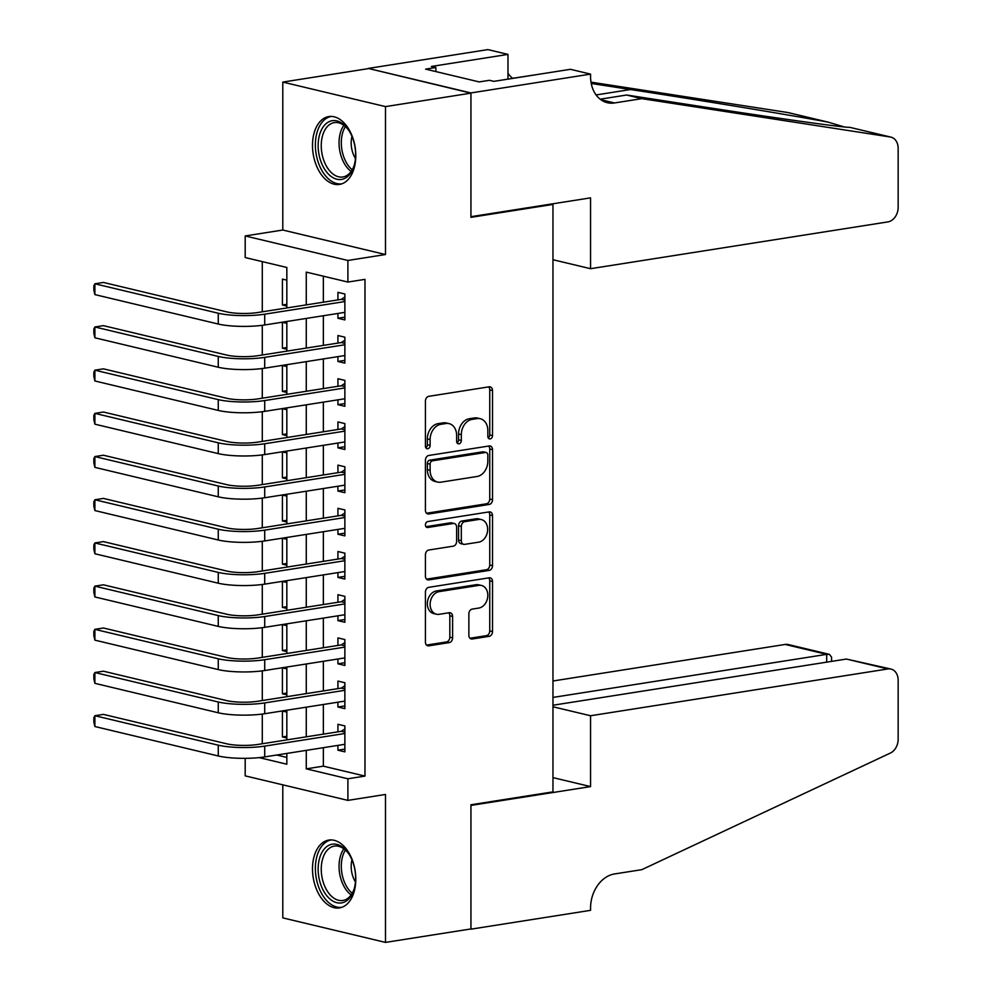 <?xml version="1.0" encoding="UTF-8"?>
<svg xmlns="http://www.w3.org/2000/svg" width="992" height="992" viewBox="0 0 992 992"><rect width="100%" height="100%" fill="white"/><g stroke="black" fill="none" stroke-linecap="round" stroke-linejoin="round"><path stroke-width="1.49" d="M490.172 438.91A3.026 2.306 103.4 0 0 492.528 435.575L492.528 390.526A4.328 3.286 103.4 0 0 490.172 386.855A4.328 3.286 103.4 0 0 489.168 386.818L428.78 396.329A4.328 3.286 103.4 0 0 425.432 401.09L425.432 446.14A3.026 2.306 103.4 0 0 427.068 448.719A3.026 2.306 103.4 0 0 427.775 448.744A3.026 2.306 103.4 0 0 430.119 445.396L430.119 439.568A13.826 10.528 103.4 0 1 440.857 424.316L445.892 423.522A13.826 10.528 103.4 0 1 449.103 423.634A13.826 10.528 103.4 0 1 456.63 435.401L456.63 441.229A3.026 2.306 103.4 0 0 458.267 443.796A3.026 2.306 103.4 0 0 458.974 443.833A3.026 2.306 103.4 0 0 461.317 440.485L461.317 434.657A13.826 10.528 103.4 0 1 472.056 419.405L477.09 418.612A13.826 10.528 103.4 0 1 480.302 418.723A13.826 10.528 103.4 0 1 487.828 430.491L487.828 436.319A3.026 2.306 103.4 0 0 489.478 438.886A3.026 2.306 103.4 0 0 490.172 438.91M488.238 437.931A3.026 2.306 103.4 0 0 489.75 434.918L489.75 389.868A4.328 3.286 103.4 0 0 488.647 386.905M425.841 447.752A3.026 2.306 103.4 0 0 427.354 444.738L427.354 438.91L430.119 439.568M457.039 442.841A3.026 2.306 103.4 0 0 458.552 439.828L458.552 434L461.317 434.657M355.793 879.16A34.348 21.241 -98.9 0 0 328.798 840.075A34.348 21.241 -98.9 0 0 312.492 868.831A34.348 21.241 -98.9 0 0 339.487 907.916A34.348 21.241 -98.9 0 0 355.793 879.16M355.793 155.67A34.348 21.241 -98.9 0 0 328.798 116.572A34.348 21.241 -98.9 0 0 312.492 145.328A34.348 21.241 -98.9 0 0 339.487 184.425A34.348 21.241 -98.9 0 0 355.793 155.67M468.869 635.289A4.328 3.286 103.4 0 0 471.225 638.96A4.328 3.286 103.4 0 0 472.229 638.997L489.168 636.331A4.328 3.286 103.4 0 0 492.528 631.557L492.528 581.535A4.328 3.286 103.4 0 0 490.172 577.852A4.328 3.286 103.4 0 0 489.168 577.815L428.78 587.326A4.328 3.286 103.4 0 0 425.432 592.088L425.432 642.122A4.328 3.286 103.4 0 0 427.775 645.792A4.328 3.286 103.4 0 0 428.78 645.829L449.24 642.618A4.328 3.286 103.4 0 0 452.6 637.844L452.6 616.429A4.328 3.286 103.4 0 0 450.244 612.758A4.328 3.286 103.4 0 0 449.24 612.721L439.096 614.321A11.557 8.804 103.4 0 1 436.418 614.222A11.557 8.804 103.4 0 1 430.23 602.665A11.557 8.804 103.4 0 1 439.096 591.641L478.851 585.379A11.557 8.804 103.4 0 1 481.529 585.478A11.557 8.804 103.4 0 1 487.717 597.035A11.557 8.804 103.4 0 1 478.851 608.059L472.229 609.1A4.328 3.286 103.4 0 0 468.869 613.874L468.869 635.289M323.355 747.683L323.355 766.159L364.982 776.091L347.894 778.782L347.894 800.383L245.198 775.868L245.198 758.334M590.562 74.115L470.94 92.938L470.94 216.69L590.562 197.854L590.562 268.696L887.902 221.898A13.206 10.056 103.4 0 0 898.157 207.328L898.157 148.366A13.206 10.056 103.4 0 0 890.965 137.132A13.206 10.056 103.4 0 0 890.357 137.008L641.824 98.654L614.482 102.957A30.814 23.473 -76.6 0 1 607.327 102.697A30.814 23.473 -76.6 0 1 590.562 76.483L590.562 74.115L570.437 69.304L493.88 81.356L489.44 80.302L479.186 81.914L425.618 69.13L435.872 67.518L431.421 66.452L507.978 54.399L487.866 49.6L368.243 68.423L470.94 93.149L470.94 217.335L552.966 204.426L552.966 791.864L470.94 804.772L470.94 928.946L385.491 942.4L385.491 794.456L347.894 800.383M470.94 93.149L385.491 106.603L282.794 82.088L282.794 230.032L245.198 235.947L347.894 260.462L347.894 282.05L306.268 272.118L306.268 304.891M282.794 230.032L385.491 254.535L385.491 106.603M385.491 254.535L347.894 260.462M364.982 776.091L364.982 279.36L347.894 282.05M489.168 504.469A4.328 3.286 103.4 0 0 492.528 499.708L492.528 449.674A4.328 3.286 103.4 0 0 490.172 446.003A4.328 3.286 103.4 0 0 489.168 445.966L428.78 455.464A4.328 3.286 103.4 0 0 425.432 460.238L425.432 510.26A4.328 3.286 103.4 0 0 427.775 513.943A4.328 3.286 103.4 0 0 428.78 513.98L489.168 504.469L486.39 503.812A4.328 3.286 103.4 0 0 489.75 499.038L489.75 449.016A4.328 3.286 103.4 0 0 488.647 446.053M492.528 515.604L492.528 565.638A4.328 3.286 103.4 0 1 489.168 570.4L428.78 579.911A4.328 3.286 103.4 0 1 427.775 579.874A4.328 3.286 103.4 0 1 425.432 576.191L425.432 554.788A4.328 3.286 103.4 0 1 428.78 550.014L453.27 546.158A4.328 3.286 103.4 0 0 456.63 541.396L456.63 527.186A4.328 3.286 103.4 0 0 454.274 523.516A4.328 3.286 103.4 0 0 453.27 523.478L427.775 527.496A3.026 2.306 103.4 0 1 427.068 527.471A3.026 2.306 103.4 0 1 425.456 524.446A3.026 2.306 103.4 0 1 427.775 521.556L489.168 511.897A4.328 3.286 103.4 0 1 490.172 511.934A4.328 3.286 103.4 0 1 492.528 515.604L489.75 514.947L489.75 564.969L492.528 565.638M282.794 784.846L282.794 917.885L385.491 942.4M368.243 68.646L282.794 82.088M286.837 712.082L282.41 711.028L282.41 736.944L286.837 736.25M286.837 668.893L282.41 667.839L282.41 693.755L286.837 693.061M286.837 625.704L282.41 624.65L282.41 650.566L286.837 649.859M286.837 582.502L282.41 581.448L282.41 607.364L286.837 606.67M286.837 539.313L282.41 538.259L282.41 564.175L286.837 563.481M286.837 496.124L282.41 495.07L282.41 520.986L286.837 520.279M286.837 452.922L282.41 451.868L282.41 477.784L286.837 477.09M286.837 409.733L282.41 408.679L282.41 434.595L286.837 433.901M286.837 366.544L282.41 365.478L282.41 391.394L286.837 390.699M286.837 323.342L282.41 322.288L282.41 348.204L286.837 347.51M337.925 313.447L337.925 318.258L344.869 319.92L344.869 294.004L337.925 292.342L337.925 299.906M337.925 356.649L337.925 361.46L344.869 363.109L344.869 337.193L337.925 335.532L337.925 343.096M337.925 399.838L337.925 404.649L344.869 406.298L344.869 380.382L337.925 378.733L337.925 386.285M337.925 443.027L337.925 447.838L344.869 449.5L344.869 423.584L337.925 421.922L337.925 429.486M337.925 486.229L337.925 491.04L344.869 492.689L344.869 466.773L337.925 465.124L337.925 472.676M337.925 529.418L337.925 534.229L344.869 535.891L344.869 509.962L337.925 508.313L337.925 515.877M337.925 572.607L337.925 577.418L344.869 579.08L344.869 553.164L337.925 551.502L337.925 559.066M337.925 615.809L337.925 620.62L344.869 622.269L344.869 596.353L337.925 594.704L337.925 602.256M337.925 658.998L337.925 663.809L344.869 665.471L344.869 639.555L337.925 637.893L337.925 645.457M337.925 702.187L337.925 706.998L344.869 708.66L344.869 682.744L337.925 681.082L337.925 688.646M323.355 276.198L323.355 302.2M323.355 315.741L323.355 345.39M323.355 358.943L323.355 388.579M323.355 402.132L323.355 431.78M323.355 445.321L323.355 474.97M323.355 488.523L323.355 518.159M323.355 531.712L323.355 561.36M323.355 574.901L323.355 604.55M323.355 618.103L323.355 647.751M323.355 661.292L323.355 690.94M323.355 704.481L323.355 734.13M337.925 745.389L337.925 750.2L344.869 751.849L344.869 725.933L337.925 724.284L337.925 731.836M262.285 261.628L262.285 311.81M262.285 325.326L262.285 355M262.285 368.516L262.285 398.201M262.285 411.705L262.285 441.39M262.285 454.906L262.285 484.58M262.285 498.096L262.285 527.781M262.285 541.285L262.285 570.97M262.285 584.486L262.285 614.16M262.285 627.676L262.285 657.361M262.285 670.865L262.285 700.55M262.285 714.066L262.285 743.74M276.706 755.024L286.837 757.442M286.837 280.153L282.41 279.099L282.41 305.015L286.837 306.069M282.41 348.204L286.837 349.258M282.41 391.394L286.837 392.46M282.41 434.595L286.837 435.649M282.41 477.784L286.837 478.838M282.41 520.986L286.837 522.04M282.41 564.175L286.837 565.229M282.41 607.364L286.837 608.418M282.41 650.566L286.837 651.62M282.41 693.755L286.837 694.809M282.41 736.944L286.837 737.998M552.966 204.426L551.329 204.03M286.837 307.942L286.837 267.48L245.198 257.548L245.198 235.947M306.268 750.374L306.268 768.85L347.894 778.782M306.268 318.432L306.268 348.08M306.268 361.621L306.268 391.27M306.268 404.823L306.268 434.471M306.268 448.012L306.268 477.66M306.268 491.214L306.268 520.85M306.268 534.403L306.268 564.051M306.268 577.592L306.268 607.24M306.268 620.794L306.268 650.43M306.268 663.983L306.268 693.631M306.268 707.172L306.268 736.82M259.197 757.615L286.837 764.212L286.837 753.424M286.837 739.883L286.837 710.235M286.837 696.682L286.837 667.046M286.837 653.492L286.837 623.844M286.837 610.303L286.837 580.655M286.837 567.102L286.837 537.466M286.837 523.912L286.837 494.264M286.837 480.723L286.837 451.075M286.837 437.522L286.837 407.873M286.837 394.332L286.837 364.684M286.837 351.143L286.837 321.495M323.355 766.159L306.268 768.85M282.41 305.015L286.837 304.321M337.925 318.258L344.869 317.167M337.925 361.46L344.869 360.356M337.925 404.649L344.869 403.558M337.925 447.838L344.869 446.747M337.925 491.04L344.869 489.949M337.925 534.229L344.869 533.138M337.925 577.418L344.869 576.327M337.925 620.62L344.869 619.529M337.925 663.809L344.869 662.718M337.925 706.998L344.869 705.907M337.925 750.2L344.869 749.109M480.302 418.723L477.524 418.066A13.826 10.528 103.4 0 0 474.312 417.954L477.09 418.612M458.552 434A13.826 10.528 103.4 0 1 469.278 418.736L474.312 417.954M449.103 423.634L446.326 422.976A13.826 10.528 103.4 0 0 443.114 422.865L445.892 423.522M427.354 438.91A13.826 10.528 103.4 0 1 438.08 423.646L443.114 422.865M426.523 513.236L486.39 503.812M487.828 455.08A3.026 2.306 103.4 0 0 486.179 452.501A3.026 2.306 103.4 0 0 485.472 452.476L432.475 460.821A3.026 2.306 103.4 0 0 430.119 464.157L430.119 470.307A13.826 10.528 103.4 0 0 437.646 482.075A13.826 10.528 103.4 0 0 440.857 482.186L477.09 476.482A13.826 10.528 103.4 0 0 487.828 461.23L487.828 455.08M486.179 452.501L483.402 451.844A3.026 2.306 103.4 0 0 482.707 451.819L485.472 452.476M437.646 482.075L434.868 481.405A13.826 10.528 103.4 0 1 427.354 469.65L427.354 463.5A3.026 2.306 103.4 0 1 429.697 460.164L482.707 451.819M426.523 579.167L486.39 569.743A4.328 3.286 103.4 0 0 489.75 564.969M454.274 523.516L451.496 522.846A4.328 3.286 103.4 0 0 450.492 522.821L425.952 526.678M478.69 542.165A11.557 8.804 103.4 0 0 487.556 531.142A11.557 8.804 103.4 0 0 481.368 519.572A11.557 8.804 103.4 0 0 478.69 519.473L464.678 521.68A4.328 3.286 103.4 0 0 461.317 526.454L461.317 540.652A4.328 3.286 103.4 0 0 463.673 544.335A4.328 3.286 103.4 0 0 464.678 544.36L478.69 542.165M481.368 519.572L478.59 518.915A11.557 8.804 103.4 0 0 475.912 518.816L478.69 519.473M463.673 544.335L460.896 543.666A4.328 3.286 103.4 0 1 458.552 539.995L458.552 525.785A4.328 3.286 103.4 0 1 461.9 521.023L475.912 518.816M489.75 514.947A4.328 3.286 103.4 0 0 488.647 511.971M481.529 585.478L478.764 584.809A11.557 8.804 103.4 0 0 476.073 584.722L478.851 585.379M436.418 614.222L433.64 613.564A11.557 8.804 103.4 0 1 427.453 601.995A11.557 8.804 103.4 0 1 436.319 590.972L476.073 584.722M426.523 645.085L446.474 641.948A4.328 3.286 103.4 0 0 449.822 637.186L449.822 615.772A4.328 3.286 103.4 0 0 448.719 612.808M469.972 638.253L486.39 635.661A4.328 3.286 103.4 0 0 489.75 630.9L489.75 580.866A4.328 3.286 103.4 0 0 488.647 577.902M344.869 300.192L341.36 299.361L257.784 312.517A22.01 4.266 180 0 1 226.808 311.897L103.428 282.447L94.885 283.799L218.265 313.236A33.021 6.398 -0 0 0 264.715 314.179L344.869 301.556M94.885 294.599L93.843 290.086L93.843 285.77L94.885 283.799L94.885 294.599L218.265 324.037A33.021 6.398 -0 0 0 264.715 324.967L344.869 312.356M341.36 299.361L344.869 297.03M320.652 160.778A29.723 18.377 81.1 0 1 324.545 125.178A29.723 18.377 81.1 0 1 348.316 129.704A29.723 18.377 81.1 0 1 353.102 139.364A29.723 18.377 81.1 0 1 354.02 165.937A29.723 18.377 81.1 0 1 337.888 179.428A29.723 18.377 81.1 0 1 320.652 160.778M348.75 130.349A27.516 17.013 -98.9 0 0 334.304 122.611A27.516 17.013 -98.9 0 0 323.566 159.712A27.516 17.013 -98.9 0 0 342.86 176.985A27.516 17.013 -98.9 0 0 354.231 165.193M351.962 136.388A19.592 12.115 -98.9 0 0 352.842 152.929A19.592 12.115 -98.9 0 0 355.446 158.46M331.229 116.424A34.125 21.105 -98.9 0 0 318.246 162.366A34.125 21.105 -98.9 0 0 341.843 183.83M320.652 884.269A29.723 18.377 81.1 0 1 324.545 848.681A29.723 18.377 81.1 0 1 348.316 853.207A29.723 18.377 81.1 0 1 353.102 862.854A29.723 18.377 81.1 0 1 354.02 889.427A29.723 18.377 81.1 0 1 337.888 902.918A29.723 18.377 81.1 0 1 320.652 884.269M348.75 853.839A27.516 17.013 -98.9 0 0 334.304 846.114A27.516 17.013 -98.9 0 0 323.566 883.202A27.516 17.013 -98.9 0 0 342.86 900.476A27.516 17.013 -98.9 0 0 354.231 888.683M351.962 859.878A19.592 12.115 -98.9 0 0 352.842 876.42A19.592 12.115 -98.9 0 0 355.446 881.95M331.229 839.914A34.125 21.105 -98.9 0 0 318.246 885.856A34.125 21.105 -98.9 0 0 341.843 907.32M539.363 74.202L512.653 78.306M641.824 98.654L626.622 95.021L702.832 106.789C776.414 118.209 845.779 127.894 849.747 127.323L890.965 137.132M600.16 99.188L626.622 95.021M844.242 126.926L828.27 122.19C796.006 116.014 702.634 100.601 630.528 89.528L591.22 83.464M828.27 122.19L787.66 112.505L590.996 82.15M470.94 92.938L368.243 68.423M590.562 268.696L552.966 259.73M507.978 79.137L507.978 54.399M787.66 112.505A13.206 10.056 -76.6 0 1 788.268 112.617L829.089 122.363M512.752 78.38A30.814 23.473 -76.6 0 1 507.978 73.21M435.872 71.573L435.872 67.518M552.966 706.775L590.562 715.753L887.902 668.943L846.412 659.048L552.966 705.238M846.412 659.048L890.965 669.054A13.206 10.056 103.4 0 1 898.157 680.289L898.157 739.251A13.206 10.056 103.4 0 1 890.357 753.064L641.824 869.662L614.482 873.964A30.814 23.473 103.4 0 0 590.562 907.965L590.562 910.334L470.94 929.169L470.94 805.417L590.562 786.594L590.562 715.753M552.966 777.616L590.562 786.594M552.966 697.426L826.696 654.348L785.205 644.44A13.206 10.056 -76.6 0 1 788.268 644.552L829.386 654.36L826.696 654.348L826.696 662.148M552.966 680.996L785.205 644.44M890.965 669.054A13.206 10.056 103.4 0 0 887.902 668.943M831.581 661.379L831.581 657.15L829.386 654.36M344.869 343.393L341.36 342.55L257.784 355.706A22.01 4.266 180 0 1 226.808 355.086L103.428 325.649L94.885 326.988L218.265 356.438A33.021 6.398 -0 0 0 264.715 357.368L344.869 344.757M94.885 337.788L93.843 333.287L93.843 328.96L94.885 326.988L94.885 337.788L218.265 367.238A33.021 6.398 -0 0 0 264.715 368.168L344.869 355.545M341.36 342.55L344.869 340.219M344.869 386.582L341.36 385.752L257.784 398.908A22.01 4.266 180 0 1 226.808 398.288L103.428 368.838L94.885 370.19L218.265 399.627A33.021 6.398 -0 0 0 264.715 400.557L344.869 387.946M94.885 380.978L93.843 376.476L93.843 372.161L94.885 370.19L94.885 380.978L218.265 410.428A33.021 6.398 -0 0 0 264.715 411.358L344.869 398.747M341.36 385.752L344.869 383.408M344.869 429.784L341.36 428.941L257.784 442.097A22.01 4.266 180 0 1 226.808 441.477L103.428 412.027L94.885 413.379L218.265 442.816A33.021 6.398 -0 0 0 264.715 443.759L344.869 431.136M94.885 424.179L93.843 419.678L93.843 415.35L94.885 413.379L94.885 424.179L218.265 453.617A33.021 6.398 -0 0 0 264.715 454.559L344.869 441.936M341.36 428.941L344.869 426.61M344.869 472.973L341.36 472.142L257.784 485.299A22.01 4.266 180 0 1 226.808 484.666L103.428 455.229L94.885 456.568L218.265 486.018A33.021 6.398 -0 0 0 264.715 486.948L344.869 474.337M94.885 467.368L93.843 462.867L93.843 458.552L94.885 456.568L94.885 467.368L218.265 496.818A33.021 6.398 -0 0 0 264.715 497.748L344.869 485.138M341.36 472.142L344.869 469.799M344.869 516.162L341.36 515.332L257.784 528.488A22.01 4.266 180 0 1 226.808 527.868L103.428 498.418L94.885 499.77L218.265 529.207A33.021 6.398 -0 0 0 264.715 530.137L344.869 517.526M94.885 510.558L93.843 506.056L93.843 501.741L94.885 499.77L94.885 510.558L218.265 540.008A33.021 6.398 -0 0 0 264.715 540.938L344.869 528.327M341.36 515.332L344.869 512.988M344.869 559.364L341.36 558.521L257.784 571.677A22.01 4.266 180 0 1 226.808 571.057L103.428 541.62L94.885 542.959L218.265 572.409A33.021 6.398 -0 0 0 264.715 573.339L344.869 560.716M94.885 553.759L93.843 549.258L93.843 544.93L94.885 542.959L94.885 553.759L218.265 583.197A33.021 6.398 -0 0 0 264.715 584.139L344.869 571.516M341.36 558.521L344.869 556.19M344.869 602.553L341.36 601.722L257.784 614.879A22.01 4.266 180 0 1 226.808 614.246L103.428 584.809L94.885 586.148L218.265 615.598A33.021 6.398 -0 0 0 264.715 616.528L344.869 603.917M94.885 596.948L93.843 592.447L93.843 588.132L94.885 586.148L94.885 596.948L218.265 626.398A33.021 6.398 -0 0 0 264.715 627.328L344.869 614.718M341.36 601.722L344.869 599.379M344.869 645.742L341.36 644.912L257.784 658.068A22.01 4.266 180 0 1 226.808 657.448L103.428 627.998L94.885 629.35L218.265 658.787A33.021 6.398 -0 0 0 264.715 659.717L344.869 647.106M94.885 640.15L93.843 635.636L93.843 631.321L94.885 629.35L94.885 640.15L218.265 669.588A33.021 6.398 -0 0 0 264.715 670.518L344.869 657.907M341.36 644.912L344.869 642.568M344.869 688.944L341.36 688.101L257.784 701.257A22.01 4.266 180 0 1 226.808 700.637L103.428 671.2L94.885 672.539L218.265 701.989A33.021 6.398 -0 0 0 264.715 702.919L344.869 690.308M94.885 683.339L93.843 678.838L93.843 674.51L94.885 672.539L94.885 683.339L218.265 712.777A33.021 6.398 -0 0 0 264.715 713.719L344.869 701.096M341.36 688.101L344.869 685.77M344.869 732.133L341.36 731.302L257.784 744.459A22.01 4.266 180 0 1 226.808 743.826L103.428 714.389L94.885 715.728L218.265 745.178A33.021 6.398 -0 0 0 264.715 746.108L344.869 733.497M94.885 726.528L93.843 722.027L93.843 717.712L94.885 715.728L94.885 726.528L218.265 755.978A33.021 6.398 -0 0 0 264.715 756.908L344.869 744.298M341.36 731.302L344.869 728.959M489.75 434.918L492.528 435.575M427.354 444.738L430.119 445.396M458.552 439.828L461.317 440.485M469.278 418.736L472.056 419.405M438.08 423.646L440.857 424.316M489.75 389.868L492.528 390.526M426.87 513.521L428.78 513.98M489.75 449.016L492.528 449.674M489.75 499.038L492.528 499.708M429.697 460.164L432.475 460.821M427.354 463.5L430.119 464.157M427.354 469.65L430.119 470.307M486.39 569.743L489.168 570.4M426.87 579.452L428.78 579.911M450.492 522.821L453.27 523.478M426.436 527.174L427.775 527.496M461.9 521.023L464.678 521.68M458.552 525.785L461.317 526.454M458.552 539.995L461.317 540.652M436.319 590.972L439.096 591.641M449.822 615.772L452.6 616.429M449.822 637.186L452.6 637.844M446.474 641.948L449.24 642.618M426.87 645.383L428.78 645.829M489.75 580.866L492.528 581.535M489.75 630.9L492.528 631.557M486.39 635.661L489.168 636.331M470.307 638.538L472.229 638.997M264.715 314.179L264.715 324.967M218.265 313.236L218.265 324.037M351.118 171.455A27.516 17.013 81.1 0 1 341.372 156.91A27.516 17.013 81.1 0 1 343.864 125.339M345.402 126.604A26.61 16.455 -98.9 0 0 343.554 156.314A26.61 16.455 -98.9 0 0 352.197 169.781M351.118 894.945A27.516 17.013 81.1 0 1 341.372 880.4A27.516 17.013 81.1 0 1 343.864 848.83M345.402 850.094A26.61 16.455 -98.9 0 0 343.554 879.817A26.61 16.455 -98.9 0 0 352.197 893.271M600.83 99.696L614.482 102.957M890.357 137.008L849.747 127.323M630.528 89.528L596.093 94.947M264.715 357.368L264.715 368.168M218.265 356.438L218.265 367.238M264.715 400.557L264.715 411.358M218.265 399.627L218.265 410.428M264.715 443.759L264.715 454.559M218.265 442.816L218.265 453.617M264.715 486.948L264.715 497.748M218.265 486.018L218.265 496.818M264.715 530.137L264.715 540.938M218.265 529.207L218.265 540.008M264.715 573.339L264.715 584.139M218.265 572.409L218.265 583.197M264.715 616.528L264.715 627.328M218.265 615.598L218.265 626.398M264.715 659.717L264.715 670.518M218.265 658.787L218.265 669.588M264.715 702.919L264.715 713.719M218.265 701.989L218.265 712.777M264.715 746.108L264.715 756.908M218.265 745.178L218.265 755.978"/></g></svg>
